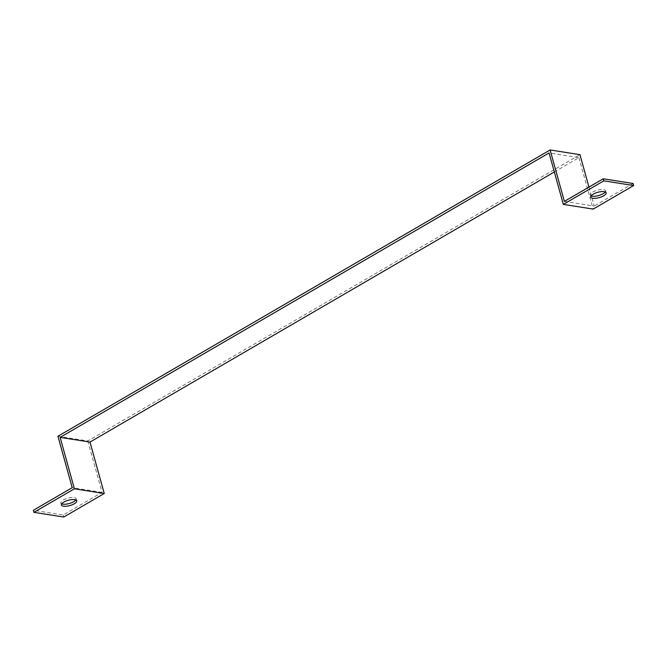<?xml version="1.0" encoding="UTF-8"?>
<svg xmlns="http://www.w3.org/2000/svg" width="667" height="667" viewBox="0 0 667 667"><rect width="100%" height="100%" fill="white"/><g stroke="black" fill="none" stroke-linecap="round" stroke-linejoin="round"><path stroke-width="0.5" stroke-dasharray="3.33 2.5" d="M564.374 201.384L594.222 206.086L591.429 196.006M588.953 187.085L591.329 195.648M57.946 436.251L87.794 440.962L579.965 154.661M554.335 171.961L578.914 157.662L549.066 152.951M578.914 157.662L593.171 209.088M87.794 440.962L102.051 492.388L63.198 514.991L33.35 510.28M102.051 492.388L72.203 487.677M75.863 499.933A7.962 2.751 164.5 0 0 76.18 498.733A7.962 2.751 164.5 0 0 74.179 497.565A7.962 2.751 164.5 0 0 65.366 499.033A7.962 2.751 164.5 0 0 60.839 502.993A7.962 2.751 164.5 0 0 61.731 503.852M63.198 514.991L63.765 517.042M633.083 183.483L594.222 206.086M605.269 191.971A7.962 2.751 164.5 0 0 605.586 190.779A7.962 2.751 164.5 0 0 603.585 189.611A7.962 2.751 164.5 0 0 594.772 191.07A7.962 2.751 164.5 0 0 590.245 195.031A7.962 2.751 164.5 0 0 591.137 195.898M590.245 195.031L590.82 197.09M605.586 190.779L606.161 192.838M60.839 502.993L61.414 505.044M76.18 498.733L76.755 500.792"/><path stroke-width="1" d="M603.235 178.781L633.083 183.483L633.65 185.543L603.802 180.84L603.235 178.781L564.374 201.384L550.117 149.958L579.965 154.661L588.953 187.085M550.117 149.958L57.946 436.251L72.203 487.677L33.35 510.28L33.917 512.339L74.396 488.794L60.13 437.369L89.978 442.071L554.335 171.961M60.13 437.369L549.066 152.951L563.332 204.377L603.802 180.84M633.65 185.543L593.171 209.088L563.332 204.377M89.978 442.071L104.244 493.497L74.396 488.794M33.917 512.339L63.765 517.042L104.244 493.497M61.731 503.852A7.962 2.751 164.5 0 0 69.243 503.51A7.962 2.751 164.5 0 0 75.863 499.933M604.152 191.662A7.962 2.751 -15.5 0 1 606.161 192.838A7.962 2.751 -15.5 0 1 599.224 197.607A7.962 2.751 -15.5 0 1 590.82 197.09A7.962 2.751 -15.5 0 1 595.348 193.13A7.962 2.751 -15.5 0 1 604.152 191.662M591.137 195.898A7.962 2.751 164.5 0 0 598.649 195.556A7.962 2.751 164.5 0 0 605.269 191.971M74.746 499.625A7.962 2.751 -15.5 0 1 76.755 500.792A7.962 2.751 -15.5 0 1 69.818 505.569A7.962 2.751 -15.5 0 1 61.414 505.044A7.962 2.751 -15.5 0 1 65.941 501.084A7.962 2.751 -15.5 0 1 74.746 499.625"/></g></svg>
